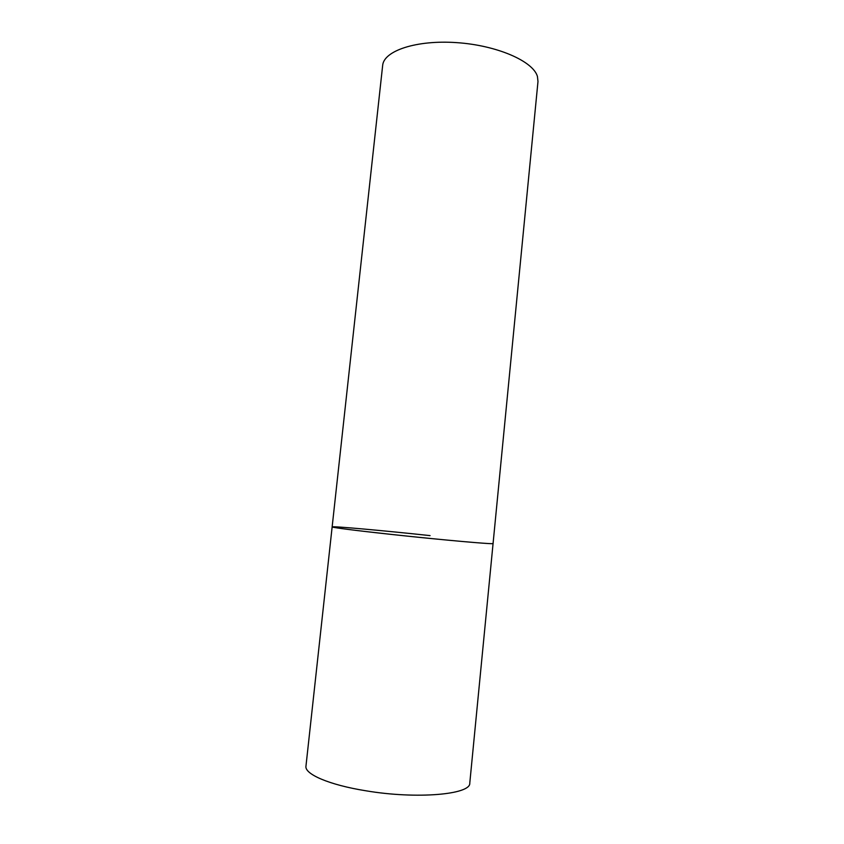 <?xml version="1.0" encoding="UTF-8"?>
<svg xmlns="http://www.w3.org/2000/svg" width="844" height="844" viewBox="0 0 844 844"><rect width="100%" height="100%" fill="white"/><g stroke="black" fill="none" stroke-linecap="round" stroke-linejoin="round"><path stroke-width="1.27" d="M332.146 526.909L382.659 65.463C383.714 50.819 416.366 39.784 456.72 42.633C497.053 45.333 533.26 61.274 537.438 76.477L537.987 81.509L469.781 783.074C471.026 794.542 416.651 799.437 365.695 790.754C329.181 784.909 304.389 774.075 305.961 766.141L332.146 526.909C331.492 527.532 363.701 531.551 405.479 535.929C447.225 540.308 486.133 543.758 491.978 543.663L493.075 543.536C495.259 544.623 442.847 540.012 392.555 534.547C354.047 530.338 333.907 527.785 332.146 526.909C331.681 525.918 383.777 530.623 430.081 535.613"/></g></svg>
